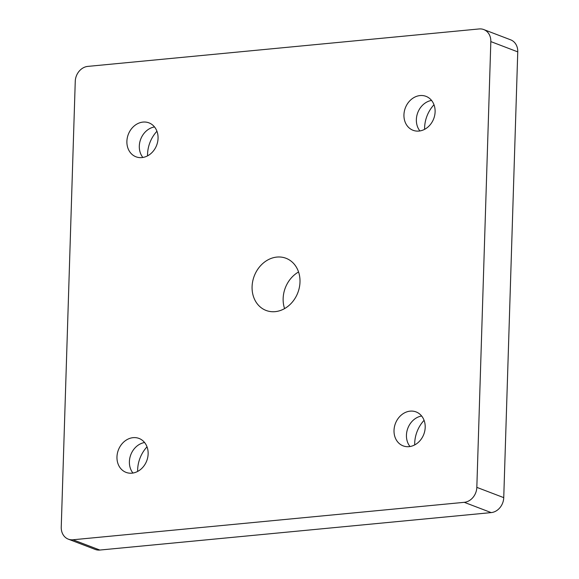 <?xml version="1.0" encoding="UTF-8"?>
<svg xmlns="http://www.w3.org/2000/svg" width="579" height="579" viewBox="0 0 579 579"><rect width="100%" height="100%" fill="white"/><g stroke="black" fill="none" stroke-linecap="round" stroke-linejoin="round"><path stroke-width="0.87" d="M483.755 29.558L510.671 39.835A14.128 11.812 110.9 0 1 517.756 51.871L503.744 497.636A14.128 11.812 110.9 0 1 491.187 512.603L99.849 550.05A14.128 11.812 110.9 0 1 95.245 549.442L68.329 539.165A14.128 11.812 110.9 0 1 61.244 527.129L75.256 81.364A14.128 11.812 110.9 0 1 87.813 66.397L479.151 28.95A14.128 11.812 110.9 0 1 483.755 29.558A14.128 11.812 110.9 0 1 490.833 41.594L476.828 487.359A14.128 11.812 110.9 0 1 464.271 502.326L72.932 539.773A14.128 11.812 110.9 0 1 68.329 539.165M147.023 446.836A30.274 25.302 -69.1 0 0 137.643 469.75A30.274 25.302 -69.1 0 0 137.628 471.444M433.997 104.741A30.274 25.302 -69.1 0 0 424.61 127.655A30.274 25.302 -69.1 0 0 424.602 129.349M424.074 420.325A30.274 25.302 -69.1 0 0 414.694 443.239A30.274 25.302 -69.1 0 0 414.68 444.933M156.938 131.252A30.274 25.302 -69.1 0 0 147.558 154.173A30.274 25.302 -69.1 0 0 147.551 155.86M298.561 271.978A27.922 23.341 -69.1 0 0 283.145 298.511A27.922 23.341 -69.1 0 0 284.579 308.607M299.994 282.067A27.922 23.341 110.9 0 1 266.087 310.453A27.922 23.341 110.9 0 1 254.239 276.038A27.922 23.341 110.9 0 1 285.997 258.27A27.922 23.341 110.9 0 1 299.994 282.067M142.861 157.459A18.166 15.184 110.9 0 1 140.711 139.155A18.166 15.184 110.9 0 1 154.513 126.939M158.06 138.338A18.166 15.184 110.9 0 1 135.993 156.8A18.166 15.184 110.9 0 1 128.292 134.415A18.166 15.184 110.9 0 1 148.955 122.857A18.166 15.184 110.9 0 1 158.06 138.338M409.997 446.525A18.166 15.184 110.9 0 1 407.848 428.221A18.166 15.184 110.9 0 1 421.642 416.011M425.196 427.403A18.166 15.184 110.9 0 1 403.129 445.866A18.166 15.184 110.9 0 1 395.421 423.481A18.166 15.184 110.9 0 1 416.084 411.922A18.166 15.184 110.9 0 1 425.196 427.403M419.913 130.941A18.166 15.184 110.9 0 1 417.763 112.644A18.166 15.184 110.9 0 1 431.565 100.428M435.111 111.819A18.166 15.184 110.9 0 1 413.051 130.282A18.166 15.184 110.9 0 1 405.343 107.897A18.166 15.184 110.9 0 1 426.006 96.346A18.166 15.184 110.9 0 1 435.111 111.819M132.946 473.036A18.166 15.184 110.9 0 1 130.796 454.739A18.166 15.184 110.9 0 1 144.591 442.522M148.137 453.922A18.166 15.184 110.9 0 1 126.077 472.384A18.166 15.184 110.9 0 1 118.369 449.999A18.166 15.184 110.9 0 1 139.032 438.441A18.166 15.184 110.9 0 1 148.137 453.922M99.849 550.05L72.932 539.773M464.271 502.326L491.187 512.603M490.833 41.594L517.756 51.871M503.744 497.636L476.828 487.359"/></g></svg>
